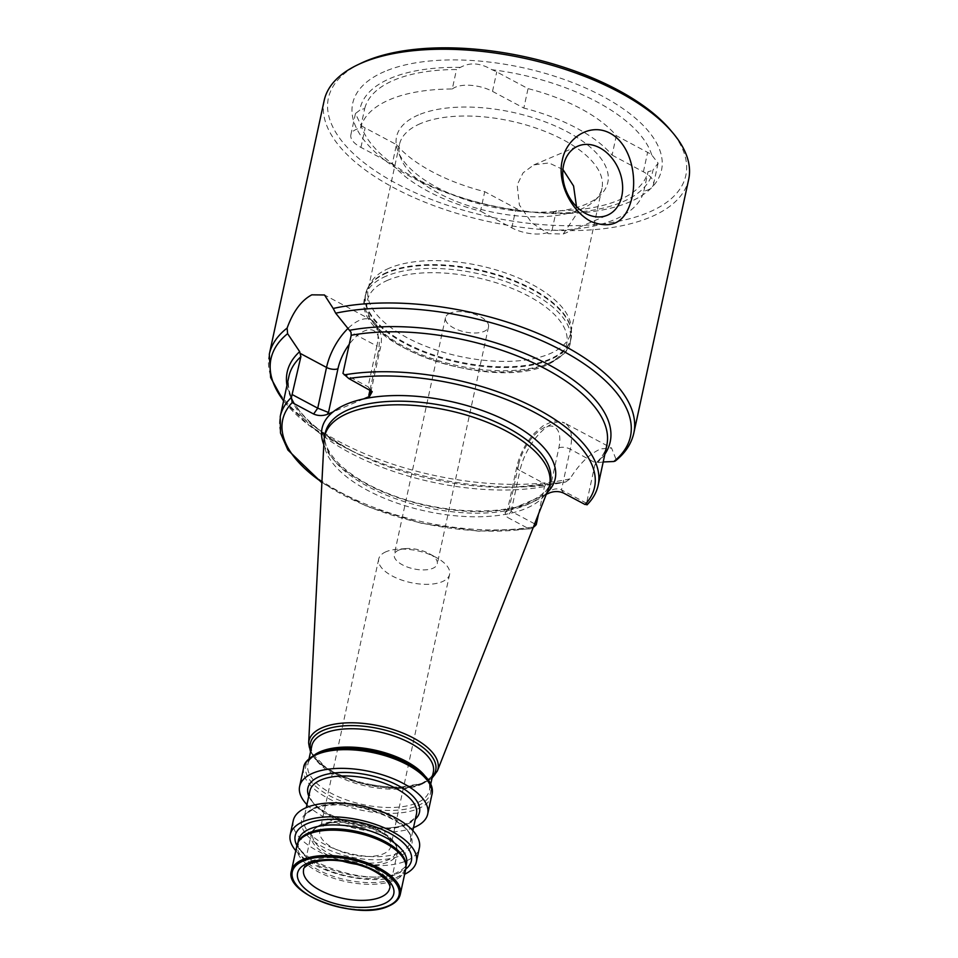<?xml version="1.0" encoding="UTF-8"?>
<svg xmlns="http://www.w3.org/2000/svg" width="958" height="958" viewBox="0 0 958 958"><rect width="100%" height="100%" fill="white"/><g stroke="black" fill="none" stroke-linecap="round" stroke-linejoin="round"><path stroke-width="0.72" stroke-dasharray="4.79 3.59" d="M562.921 169.494L548.934 162.932L533.834 164.908L523.104 172.811L517.152 184.918L519.368 204.976L531.702 222.783L548.371 233.668L563.256 234.015L575.339 215.945L576.488 206.617M361.034 125.378A26.932 12.071 -167.8 0 0 365.142 127.929L396.456 144.622L392.241 164.081L360.938 147.388A26.932 12.071 12.2 0 1 350.868 134.779A26.932 12.071 12.2 0 1 356.328 129.342A26.932 12.071 12.2 0 1 360.483 128.085L364.699 108.625A26.932 12.071 -167.8 0 0 360.531 109.883A26.932 12.071 -167.8 0 0 359.789 110.218L355.466 113.511L361.034 125.378A149.652 67.084 -167.8 0 0 520.901 210.616C533.438 212.401 543.928 213.167 552.371 212.904A149.652 67.084 -167.8 0 0 622.317 201.97A149.652 67.084 -167.8 0 0 652.973 170.081L658.086 163.171L651.727 154.933A26.932 12.071 -167.8 0 0 647.62 152.37L616.305 135.677A123.019 55.145 -167.8 0 0 528.038 88.615L496.735 71.922A26.932 12.071 -167.8 0 0 491.861 69.695C480.413 62.881 469.923 62.114 460.391 67.395A26.932 12.071 -167.8 0 0 459.612 67.707A26.932 12.071 -167.8 0 0 456.499 69.539A145.161 65.072 -167.8 0 0 393.918 80.185A145.161 65.072 -167.8 0 0 364.699 108.625M360.483 128.085A145.161 65.072 12.2 0 1 389.714 99.644A145.161 65.072 12.2 0 1 452.296 88.998L456.499 69.539M452.296 88.998A26.932 12.071 12.2 0 1 455.397 87.178A26.932 12.071 12.2 0 1 492.52 91.381L523.834 108.074L528.038 88.615M361.178 63.156A182.846 81.957 -167.8 0 0 399.63 185.217A182.846 81.957 -167.8 0 0 648.77 212.293A182.846 81.957 -167.8 0 0 670.42 130.013M324.175 100.518A186.475 83.585 -167.8 0 0 438.656 207.395A186.475 83.585 -167.8 0 0 650.901 216.951A186.475 83.585 -167.8 0 0 688.694 179.326M389.188 268.204A103.596 46.439 -167.8 0 0 370.423 283.209A103.596 46.439 -167.8 0 0 368.183 289.1A103.596 46.439 -167.8 0 0 431.783 348.484A103.596 46.439 -167.8 0 0 549.7 353.789A103.596 46.439 -167.8 0 0 570.705 332.893A103.596 46.439 -167.8 0 0 571.1 326.594A103.596 46.439 -167.8 0 0 500.651 271.33A103.596 46.439 -167.8 0 0 389.188 268.204M420.442 123.606A103.596 46.439 -167.8 0 0 399.45 144.502A103.596 46.439 -167.8 0 0 400.947 158.585A103.596 46.439 -167.8 0 0 477.288 208.413A103.596 46.439 -167.8 0 0 580.967 209.191A103.596 46.439 -167.8 0 0 594.786 200.497A103.596 46.439 -167.8 0 0 601.959 188.295A103.596 46.439 -167.8 0 0 538.36 128.911A103.596 46.439 -167.8 0 0 420.442 123.606M418.442 114.96A108.086 48.451 -167.8 0 0 398.097 151.46A108.086 48.451 -167.8 0 0 477.743 203.443A108.086 48.451 -167.8 0 0 585.913 204.258A108.086 48.451 -167.8 0 0 600.331 195.181A108.086 48.451 -167.8 0 0 555.46 126.073A108.086 48.451 -167.8 0 0 418.442 114.96M460.391 67.395A149.652 67.084 -167.8 0 0 390.445 78.328A149.652 67.084 -167.8 0 0 359.789 110.218M384.721 71.491A157.986 70.82 -167.8 0 0 411.784 177.338A157.986 70.82 -167.8 0 0 629.514 202.018A157.986 70.82 -167.8 0 0 602.438 96.183A157.986 70.82 -167.8 0 0 384.721 71.491M327.229 823.868A36.26 16.25 -167.8 0 0 319.876 831.185A36.26 16.25 -167.8 0 0 342.138 851.961A36.26 16.25 -167.8 0 0 383.404 853.817A36.26 16.25 -167.8 0 0 390.756 846.513A36.26 16.25 -167.8 0 0 375.871 828.85A36.26 16.25 -167.8 0 0 340.737 821.245A36.26 16.25 -167.8 0 0 327.229 823.868M386.074 551.724A36.26 16.25 -167.8 0 0 378.721 559.029A36.26 16.25 -167.8 0 0 400.983 579.818A36.26 16.25 -167.8 0 0 442.249 581.674A36.26 16.25 -167.8 0 0 449.601 574.357A36.26 16.25 -167.8 0 0 436.549 557.664A36.26 16.25 -167.8 0 0 397.498 549.221A36.26 16.25 -167.8 0 0 386.074 551.724M398.72 550.12A22.01 9.867 -167.8 0 0 394.265 554.562A22.01 9.867 -167.8 0 0 407.773 567.184A22.01 9.867 -167.8 0 0 432.836 568.31A22.01 9.867 -167.8 0 0 437.291 563.867A22.01 9.867 -167.8 0 0 429.376 553.736A22.01 9.867 -167.8 0 0 405.665 548.611A22.01 9.867 -167.8 0 0 398.72 550.12M449.937 313.218A22.01 9.867 -167.8 0 0 445.482 317.661A22.01 9.867 -167.8 0 0 458.99 330.271A22.01 9.867 -167.8 0 0 484.053 331.408A22.01 9.867 -167.8 0 0 488.52 326.965A22.01 9.867 -167.8 0 0 475 314.344A22.01 9.867 -167.8 0 0 449.937 313.218M546.288 494.304L544.192 495.19A119.259 53.456 12.2 0 1 531.019 502.818A119.259 53.456 12.2 0 1 513.632 508.207L507.704 510.734L509.081 508.758L507.752 508.818L516.853 466.69A8.287 3.712 12.2 0 1 518.541 465.025A33.41 15.999 118.1 0 1 545.006 427.256A33.41 15.999 118.1 0 1 558.861 447.865L549.401 491.586L550.131 492.663M324.044 440.225A115.116 51.6 -167.8 0 0 399.079 503.788A115.116 51.6 -167.8 0 0 526.241 508.351A115.116 51.6 -167.8 0 0 548.479 488.748M293.256 820.611A64.509 28.92 -167.8 0 0 332.869 857.59A64.509 28.92 -167.8 0 0 406.3 860.895A64.509 28.92 -167.8 0 0 419.376 847.878M295.783 850.704A64.509 28.92 -167.8 0 0 403.282 874.846A64.509 28.92 -167.8 0 0 404.635 874.235M296.92 845.483A55.684 24.956 -167.8 0 0 331.097 877.396A55.684 24.956 -167.8 0 0 394.48 880.246A55.684 24.956 -167.8 0 0 405.761 869.014M538.552 513.955L544.479 486.568L545.809 484.353L565.747 481.97L569.938 478.868C579.207 463.9 589.469 453.9 600.75 448.895L611.551 448.033L616.018 459.253L615.252 461.038M651.727 154.933A149.652 67.084 -167.8 0 0 491.861 69.695M552.371 212.904A26.932 12.071 -167.8 0 0 556.263 210.76A145.161 65.072 -167.8 0 0 648.063 171.686A26.932 12.071 -167.8 0 0 652.973 170.081M396.456 144.622A123.019 55.145 -167.8 0 0 484.724 191.684L516.027 208.389A26.932 12.071 -167.8 0 0 520.901 210.616M616.305 135.677L612.102 155.136A123.019 55.145 -167.8 0 0 523.834 108.074M321.912 482.161A159.543 71.515 -167.8 0 0 528.481 528.588L507.045 517.164L505.058 512.65L507.704 510.734M603.205 461.96L596.127 462.942L594.798 465.145L586.559 503.261L586.955 504.89M528.481 528.588L530.397 528.816L534.157 526.792A162.644 72.904 -167.8 0 1 360.483 501.968A162.644 72.904 -167.8 0 1 280.239 416.467M286.957 385.391A165.231 74.065 12.2 0 0 355.047 452.559A165.231 74.065 12.2 0 0 515.141 487.179L547.425 483.742A165.231 74.065 12.2 0 1 515.141 487.179L524.673 486.82L565.747 481.97A183.888 82.424 -167.8 0 1 524.673 486.82A183.888 82.424 -167.8 0 1 346.509 448.296A183.888 82.424 -167.8 0 1 283.628 400.803M586.559 503.261L561.472 489.885L570.273 449.158L595.9 463.121C601.84 457.601 605.48 451.661 606.809 445.278A162.644 72.904 -167.8 0 1 594.798 465.145M306.943 804.624A65.527 29.375 -167.8 0 0 413.509 827.664M392.241 164.081A123.019 55.145 -167.8 0 0 480.521 211.155L484.724 191.684M612.102 155.136L643.405 171.829A26.932 12.071 12.2 0 1 653.488 184.439A26.932 12.071 12.2 0 1 643.86 191.145A145.161 65.072 12.2 0 1 552.048 230.219A26.932 12.071 12.2 0 1 511.823 227.848L480.521 211.155M363.609 398.911L333.049 411.916M342.964 373.381L368.052 386.757L370.195 389.954M546.85 492.879A119.259 53.456 -167.8 0 1 544.192 495.19L513.632 508.207A119.259 53.456 -167.8 0 1 323.816 444.656M534.66 523.846L511.153 511.309L507.045 517.164M643.86 191.145L648.063 171.686M552.048 230.219L556.263 210.76M370.89 390.361L368.052 386.757L376.853 346.018A8.287 3.712 12.2 0 1 379.955 349.898A8.287 3.712 12.2 0 1 378.278 351.574A33.41 15.999 -61.9 0 0 364.423 330.965A33.41 15.999 -61.9 0 0 349.251 344.281M563.615 493.083L561.472 489.885C557.245 488.149 553.221 488.712 549.401 491.586M518.541 465.025L509.081 508.758C506.866 508.447 507.56 509.297 511.153 511.309L519.954 470.57A8.287 3.712 12.2 0 1 516.853 466.69C519.895 453.817 525.894 442.512 534.875 432.765L543.198 425.735L551.545 421.879C552.706 420.538 557.101 420.933 564.741 423.077A41.697 19.962 -61.9 0 0 539.522 433.507A41.697 19.962 -61.9 0 0 519.954 470.57L545.809 484.353M348.329 328.115A41.697 19.962 118.1 0 1 359.573 320.295A41.697 19.962 118.1 0 1 371.309 319.936A41.697 19.962 118.1 0 1 376.853 346.018L351.011 332.246M492.52 91.381L496.735 71.922M387.942 280.155A102.039 45.745 -167.8 0 0 405.426 348.52A102.039 45.745 -167.8 0 0 546.048 364.459A102.039 45.745 -167.8 0 0 528.565 296.106A102.039 45.745 -167.8 0 0 387.942 280.155M386.122 276.155A105.152 47.134 -167.8 0 0 364.806 297.375A105.152 47.134 -167.8 0 0 429.364 357.645A105.152 47.134 -167.8 0 0 549.042 363.034A105.152 47.134 -167.8 0 0 570.357 341.814A105.152 47.134 -167.8 0 0 505.8 281.544A105.152 47.134 -167.8 0 0 386.122 276.155M386.804 272.982A105.152 47.134 -167.8 0 0 365.501 294.202A105.152 47.134 -167.8 0 0 430.046 354.472A105.152 47.134 -167.8 0 0 549.736 359.861A105.152 47.134 -167.8 0 0 571.04 338.641A105.152 47.134 -167.8 0 0 506.495 278.371A105.152 47.134 -167.8 0 0 386.804 272.982M387.044 272.323A105.045 47.086 -167.8 0 0 368.016 287.532A105.045 47.086 -167.8 0 0 423.879 351.335A105.045 47.086 -167.8 0 0 549.808 359.106A105.045 47.086 -167.8 0 0 571.495 331.528A105.045 47.086 -167.8 0 0 500.064 275.497A105.045 47.086 -167.8 0 0 387.044 272.323M357.981 864.475A44.032 19.735 -167.8 0 0 388.361 861.996A44.032 19.735 -167.8 0 0 397.283 853.111L389.678 888.27A44.032 19.735 -167.8 0 0 362.651 863.038A44.032 19.735 -167.8 0 0 312.536 860.787A44.032 19.735 -167.8 0 0 303.614 869.66L311.206 834.502A44.032 19.735 -167.8 0 0 342.305 861.086M375.871 828.85L390.337 837.891C393.786 842.908 396.84 840.585 397.283 853.111A44.032 19.735 -167.8 0 0 370.243 827.88A44.032 19.735 -167.8 0 0 320.14 825.616A44.032 19.735 -167.8 0 0 311.206 834.502C311.194 831.364 314.428 828.059 320.93 824.575L337.3 821.377A42.99 19.268 -167.8 0 0 321.277 824.479A42.99 19.268 -167.8 0 0 328.642 853.279A42.99 19.268 -167.8 0 0 387.894 859.997A42.99 19.268 -167.8 0 0 378.949 830.382A42.99 19.268 -167.8 0 0 337.3 821.377L340.737 821.245M325.313 432.848A115.116 51.6 -167.8 0 0 395.989 498.831A115.116 51.6 -167.8 0 0 527.032 504.734A115.116 51.6 -167.8 0 0 550.359 481.503C550.934 487.478 543.689 494.52 528.612 502.627C497.43 516.781 433.387 512.614 386.23 492.747C344.748 476.365 320.355 449.709 325.313 432.848M308.644 743.109A66.03 29.602 -167.8 0 0 351.682 779.572A66.03 29.602 -167.8 0 0 424.622 782.183A66.03 29.602 -167.8 0 0 437.375 770.939M310.823 750.509A64.102 28.74 -167.8 0 0 357.154 782.363A64.102 28.74 -167.8 0 0 422.729 783.261A64.102 28.74 -167.8 0 0 432.333 776.782M311.829 745.839A62.162 27.866 -167.8 0 0 349.993 781.465A62.162 27.866 -167.8 0 0 420.742 784.65A62.162 27.866 -167.8 0 0 433.339 772.1C433.723 775.202 429.843 778.938 421.736 783.333C388.397 800.936 301.614 768.041 311.829 745.839M315.11 754.485A62.162 27.866 -167.8 0 0 307.877 764.149A62.162 27.866 -167.8 0 0 346.03 799.774A62.162 27.866 -167.8 0 0 416.778 802.96A62.162 27.866 -167.8 0 0 429.388 790.422A62.162 27.866 -167.8 0 0 426.789 778.626M318.715 753.036A63.839 28.62 -167.8 0 0 329.648 795.799A63.839 28.62 -167.8 0 0 417.628 805.774A63.839 28.62 -167.8 0 0 429.304 783.405M303.662 767.681A65.527 29.375 -167.8 0 0 343.898 805.235A65.527 29.375 -167.8 0 0 418.478 808.588A65.527 29.375 -167.8 0 0 431.759 795.368M308.775 796.146A57.109 25.603 -167.8 0 0 350.999 823.449A57.109 25.603 -167.8 0 0 407.916 823.808A57.109 25.603 -167.8 0 0 415.341 819.198M309.889 790.961A54.522 24.441 -167.8 0 0 343.359 822.215A54.522 24.441 -167.8 0 0 405.414 825.006A54.522 24.441 -167.8 0 0 416.467 814.001C416.802 816.647 413.449 819.88 406.408 823.688C377.177 839.244 300.752 809.989 309.889 790.961M399.426 852.692A54.522 24.441 -167.8 0 0 410.479 841.687A54.522 24.441 -167.8 0 0 377.009 810.444A54.522 24.441 -167.8 0 0 314.954 807.642A54.522 24.441 -167.8 0 0 303.914 818.647A54.522 24.441 -167.8 0 0 337.384 849.89A54.522 24.441 -167.8 0 0 399.426 852.692M313.003 809.043A56.438 25.303 -167.8 0 0 322.666 846.848A56.438 25.303 -167.8 0 0 400.444 855.662A56.438 25.303 -167.8 0 0 390.78 817.857A56.438 25.303 -167.8 0 0 313.003 809.043M296.908 845.543A59.444 26.644 -167.8 0 0 341.671 872.798A59.444 26.644 -167.8 0 0 399.342 872.75A59.444 26.644 -167.8 0 0 405.749 869.074M298.465 840.13A55.289 24.788 -167.8 0 0 332.414 871.828A55.289 24.788 -167.8 0 0 395.355 874.654A55.289 24.788 -167.8 0 0 406.563 863.505C407.042 865.757 403.845 868.774 396.935 872.558C367.405 888.761 288.574 857.554 298.465 840.13M298.213 842.13A55.289 24.788 -167.8 0 0 297.627 844.034A55.289 24.788 -167.8 0 0 331.576 875.72A55.289 24.788 -167.8 0 0 394.504 878.558A55.289 24.788 -167.8 0 0 405.713 867.397A55.289 24.788 -167.8 0 0 405.964 865.421M291.436 870.822A55.684 24.956 -167.8 0 0 325.624 902.735A55.684 24.956 -167.8 0 0 388.996 905.597A55.684 24.956 -167.8 0 0 400.288 894.353M633.825 433.076A186.475 83.585 12.2 0 1 616.018 459.253M586.979 504.303A162.644 72.904 -167.8 0 0 598.175 485.215M283.568 401.079L309.769 425.951L346.509 448.296L355.047 452.559C306.668 426.454 284.61 401.115 288.873 376.542A162.644 72.904 -167.8 0 0 370.039 462.427A162.644 72.904 -167.8 0 0 544.479 486.568M604.905 454.128A165.231 74.065 12.2 0 1 597.708 462.343M569.938 478.868A186.475 83.585 12.2 0 1 366.639 454.535A186.475 83.585 12.2 0 1 269.306 354.256M370.004 389.846L378.278 351.574M558.861 447.865A8.287 3.712 -167.8 0 1 570.273 449.158A41.697 19.962 -61.9 0 0 564.741 423.077L611.551 448.033M360.938 147.388L365.142 127.929M643.405 171.829L647.62 152.37M511.823 227.848L516.027 208.389M370.842 392.026L379.955 349.898C383.463 337.072 380.577 327.085 371.309 319.936L324.499 294.98M563.256 234.015L607.396 215.215M571.1 326.594L571.495 331.528L570.357 341.814C570.25 349.191 562.741 356.783 547.856 364.603C490.879 392.337 350.377 343.958 364.806 297.375L368.016 287.532L370.423 283.209M399.45 144.502L368.183 289.1M400.947 158.585L398.097 151.46M378.721 559.029L319.876 831.185M445.482 317.661L394.265 554.562M432.022 778.195L423.723 783.189L394.744 788.051L359.406 783.069L328.259 769.825L310.524 751.922M430.573 784.937L429.388 790.422C439.602 768.22 352.819 735.325 319.481 752.916C311.278 757.419 307.41 761.167 307.877 764.149L309.063 758.664M412.862 830.646L410.479 841.687C419.628 822.659 343.204 793.404 313.973 808.959C306.823 812.887 303.47 816.12 303.914 818.647L306.297 807.606M406.012 866.056L405.485 862.978M297.914 842.681L299.662 840.094M530.397 528.816L478.701 531.187L421.939 523.451L367.345 506.602L321.876 482.784M488.52 326.965L437.291 563.867M405.665 548.611L397.498 549.221M429.376 553.736L436.549 557.664M449.601 574.357L390.756 846.513M594.786 200.497L600.331 195.181M601.959 188.295L570.705 332.893M350.868 134.779L355.466 113.511M653.488 184.439L658.086 163.171M533.834 164.908L577.985 146.107M372.219 391.63L370.195 388.625M505.058 512.65L507.776 508.77"/><path stroke-width="1.44" d="M563.591 165.147A37.554 28.345 66.9 0 0 574.608 204.593A37.554 28.345 66.9 0 0 607.396 215.215A37.554 28.345 66.9 0 0 621.79 196.174A37.554 28.345 66.9 0 0 610.773 156.729A37.554 28.345 66.9 0 0 577.985 146.107A37.554 28.345 66.9 0 0 563.591 165.147M632.04 197.336C626.304 221.885 612.653 229.944 591.05 221.514C570.633 210.808 556.897 181.673 562.322 160.166C566.358 138.227 589.649 122.325 609.947 133.162C630.328 143.796 637.118 175.913 632.04 197.336M603.205 461.96L613.839 461.505A183.888 82.424 -167.8 0 0 561.675 350.353A183.888 82.424 -167.8 0 0 335.695 313.194L333.204 308.464A186.475 83.585 12.2 0 1 536.504 332.797A186.475 83.585 12.2 0 1 633.825 433.076L688.694 179.326A186.475 83.585 -167.8 0 0 672.983 133.054A186.475 83.585 -167.8 0 0 361.968 62.893A186.475 83.585 -167.8 0 0 357.597 64.869A186.475 83.585 -167.8 0 0 324.175 100.518L269.306 354.256A186.475 83.585 12.2 0 1 287.125 328.079C293.196 311.398 301.423 300.309 311.817 294.836L324.499 294.98L333.204 308.464M335.695 313.194L351.011 332.246L351.203 335.264L342.964 373.381L348.76 378.518L372.219 391.63L369.549 396.384L363.609 398.911A119.259 53.456 -167.8 0 0 346.221 404.288A119.259 53.456 -167.8 0 0 333.049 411.916L327.121 414.443C322.439 416.035 317.948 415.904 313.625 414.024L317.733 408.168L328.498 412.467L327.121 414.443M672.983 133.054L670.42 130.013A182.846 81.957 -167.8 0 0 365.453 61.228A182.846 81.957 -167.8 0 0 361.178 63.156L357.597 64.869M308.644 743.109A66.03 29.602 -167.8 0 1 322.307 727.637A66.03 29.602 -167.8 0 1 399.654 731.816A66.03 29.602 -167.8 0 1 437.375 770.939L548.479 488.748A115.116 51.6 -167.8 0 0 549.581 485.119A115.116 51.6 -167.8 0 0 478.904 419.137A115.116 51.6 -167.8 0 0 347.874 413.245A115.116 51.6 -167.8 0 0 324.534 436.465A115.116 51.6 -167.8 0 0 324.044 440.225L308.644 743.109L310.524 751.922M413.509 827.664A65.527 29.375 -167.8 0 0 414.431 827.293A65.527 29.375 -167.8 0 0 427.711 814.072A65.527 29.375 -167.8 0 0 387.487 776.519A65.527 29.375 -167.8 0 0 312.907 773.154A65.527 29.375 -167.8 0 0 299.626 786.374A65.527 29.375 -167.8 0 0 306.943 804.624M404.635 874.235A64.509 28.92 -167.8 0 0 416.359 861.829L419.376 847.878A64.509 28.92 -167.8 0 0 379.763 810.899A64.509 28.92 -167.8 0 0 306.332 807.594A64.509 28.92 -167.8 0 0 293.256 820.611L290.238 834.562A64.509 28.92 -167.8 0 0 295.783 850.704M416.359 861.829A64.509 28.92 -167.8 0 0 376.745 824.85A64.509 28.92 -167.8 0 0 303.315 821.545A64.509 28.92 -167.8 0 0 290.238 834.562M400.288 894.353L405.761 869.014A55.684 24.956 -167.8 0 0 405.485 862.978A55.684 24.956 -167.8 0 0 365.453 835.101A55.684 24.956 -167.8 0 0 308.201 834.238A55.684 24.956 -167.8 0 0 299.662 840.094A55.684 24.956 -167.8 0 0 296.92 845.483L291.436 870.822C283.424 894.604 358.424 921.021 388.601 906.112C395.211 903.286 399.103 899.358 400.288 894.353A55.684 24.956 -167.8 0 0 366.1 862.44A55.684 24.956 -167.8 0 0 302.716 859.589A55.684 24.956 -167.8 0 0 291.436 870.822M286.957 385.391A165.231 74.065 12.2 0 1 299.674 351.646L300.884 356.675L291.436 397.378L292.19 402.599L313.625 414.024M586.979 504.303L585.051 504.507L563.615 493.083C559.292 491.214 554.802 491.071 550.131 492.663L546.288 494.304M534.157 526.792L536.229 524.685L538.552 513.955M299.674 351.646L287.604 333.671A183.888 82.424 -167.8 0 0 283.628 400.803M287.125 328.079L287.604 333.671M613.839 461.505L615.252 461.038C625.203 453.146 631.394 443.829 633.825 433.076M576.488 206.617L573.579 186.008L562.921 169.494M292.645 394.804L317.733 408.168L326.534 367.441A41.697 19.962 118.1 0 1 348.329 328.115M536.229 524.685L534.66 523.846M369.549 396.384L368.818 395.307L370.842 392.026L370.89 390.361M383.787 903.825A49.205 22.058 -167.8 0 0 375.356 870.858A49.205 22.058 -167.8 0 0 307.542 863.17A49.205 22.058 -167.8 0 0 315.972 896.137A49.205 22.058 -167.8 0 0 383.787 903.825M380.757 897.155A44.032 19.735 -167.8 0 0 389.678 888.27C391.032 886.737 388.625 877.336 367.884 868.032C345.311 859.565 326.199 858.021 310.548 863.409C305.351 866.307 303.039 868.403 303.614 869.66A44.032 19.735 -167.8 0 0 330.642 894.904A44.032 19.735 -167.8 0 0 380.757 897.155M342.305 861.086A44.032 19.735 -167.8 0 0 357.981 864.475M333.049 411.916A119.259 53.456 -167.8 0 0 323.816 444.656M549.581 485.119L550.359 481.503A115.116 51.6 -167.8 0 0 479.683 415.521A115.116 51.6 -167.8 0 0 348.652 409.617A115.116 51.6 -167.8 0 0 325.313 432.848L324.534 436.465M432.333 776.782A64.102 28.74 -167.8 0 0 403.402 736.331A64.102 28.74 -167.8 0 0 323.397 730.295A64.102 28.74 -167.8 0 0 310.823 750.509M430.573 784.937L433.339 772.1A62.162 27.866 -167.8 0 0 395.187 736.474A62.162 27.866 -167.8 0 0 324.439 733.289A62.162 27.866 -167.8 0 0 311.829 745.839L309.063 758.664M426.789 778.626A62.162 27.866 -167.8 0 0 379.356 751.192A62.162 27.866 -167.8 0 0 320.475 751.611A62.162 27.866 -167.8 0 0 315.11 754.485M429.304 783.405A63.839 28.62 -167.8 0 0 381.799 753.287A63.839 28.62 -167.8 0 0 318.715 753.036M303.662 767.681C303.806 762.891 308.56 758.053 317.936 753.144C353.55 735.96 440.68 765.765 431.759 795.368A65.527 29.375 -167.8 0 0 391.523 757.814A65.527 29.375 -167.8 0 0 316.942 754.461A65.527 29.375 -167.8 0 0 303.662 767.681L299.626 786.374M415.341 819.198A57.109 25.603 -167.8 0 0 392.038 782.59A57.109 25.603 -167.8 0 0 319.421 776.627A57.109 25.603 -167.8 0 0 308.775 796.146M412.862 830.646L416.467 814.001A54.522 24.441 -167.8 0 0 382.996 782.758A54.522 24.441 -167.8 0 0 320.942 779.968A54.522 24.441 -167.8 0 0 309.889 790.961L306.297 807.606M405.749 869.074A59.444 26.644 -167.8 0 0 384.194 830.466A59.444 26.644 -167.8 0 0 307.243 823.64A59.444 26.644 -167.8 0 0 296.908 845.543M406.012 866.056L406.563 863.505A55.289 24.788 -167.8 0 0 372.614 831.807A55.289 24.788 -167.8 0 0 309.674 828.969A55.289 24.788 -167.8 0 0 298.465 840.13L297.914 842.681M405.964 865.421A55.289 24.788 -167.8 0 0 369.728 835.005A55.289 24.788 -167.8 0 0 308.835 832.873A55.289 24.788 -167.8 0 0 298.213 842.13M388.002 906.064A54.642 24.501 -167.8 0 0 378.638 869.457A54.642 24.501 -167.8 0 0 303.327 860.919A54.642 24.501 -167.8 0 0 312.691 897.526A54.642 24.501 -167.8 0 0 388.002 906.064M292.19 402.599A159.543 71.515 -167.8 0 0 321.912 482.161M585.051 504.507A159.543 71.515 -167.8 0 0 534.887 412.575A159.543 71.515 -167.8 0 0 348.76 378.518M546.85 492.879A119.259 53.456 -167.8 0 0 507.991 421.568A119.259 53.456 -167.8 0 0 363.609 398.911M586.955 504.89C592.834 499.046 596.571 492.484 598.175 485.215A162.644 72.904 -167.8 0 0 517.931 399.714A162.644 72.904 -167.8 0 0 344.257 374.889M291.436 397.378A162.644 72.904 -167.8 0 0 280.239 416.467L280.49 433.016L287.915 450.032L321.876 482.784M598.175 485.215L606.809 445.278A162.644 72.904 -167.8 0 0 525.643 359.394A162.644 72.904 -167.8 0 0 351.203 335.264M300.884 356.675A162.644 72.904 -167.8 0 0 288.873 376.542L280.239 416.467M349.957 330.235A165.231 74.065 12.2 0 1 539.677 360.112A165.231 74.065 12.2 0 1 604.905 454.128M300.692 353.658L326.534 367.441A8.287 3.712 -167.8 0 0 337.958 368.734L328.498 412.467M368.818 395.307L370.004 389.846M349.251 344.281A33.41 15.999 -61.9 0 0 337.958 368.734M437.375 770.939L432.022 778.195M431.759 795.368L427.711 814.072M269.306 354.256L270.623 377.548L283.568 401.079"/></g></svg>
